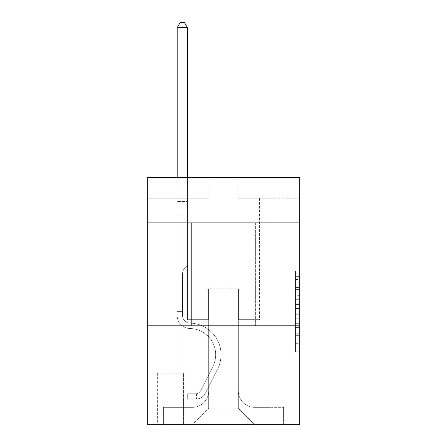 <?xml version="1.0" encoding="UTF-8"?>
<svg xmlns="http://www.w3.org/2000/svg" width="447" height="447" viewBox="0 0 447 447"><rect width="100%" height="100%" fill="white"/><g stroke="black" fill="none" stroke-linecap="round" stroke-linejoin="round"><path stroke-width="0.34" stroke-dasharray="2.23 1.68" d="M295.562 295.651L295.562 308.586L299.68 308.586L299.68 347.788L299.68 275.039L299.68 308.586L295.562 308.586L295.562 273.827L295.562 351.834L295.562 270.994L295.562 346.174L299.68 346.174L295.562 346.174L299.68 346.174L295.562 346.174L295.562 333.238L295.562 351.834L299.68 351.834L299.68 270.994L299.68 345.972L299.68 314.241L295.562 314.241L299.68 314.241L299.68 333.238L299.68 276.654L295.562 276.654L299.68 276.654L299.68 351.834L299.68 275.039L299.68 351.834L295.562 351.834L295.562 270.994L299.68 270.994L299.68 275.039L299.68 270.994L299.68 275.039L299.68 270.994L299.68 273.827L299.68 270.994L295.562 270.994L295.562 276.654L299.68 276.654L295.562 276.654L295.562 295.651L299.68 295.651M255.617 222.88L255.617 325.824L191.383 325.824L255.617 325.824L191.383 325.824L255.617 325.824L255.617 222.88L191.383 222.88L191.383 325.824L191.383 222.88L255.617 222.88M183.968 373.178L157.618 373.178L183.968 373.178L183.968 424.65L157.618 424.65L183.968 424.65M157.618 373.178L157.618 424.65M299.68 303.731L299.68 299.691L299.68 303.731L295.562 303.731L295.562 287.466L295.562 335.362L295.562 323.337L299.68 323.337L295.562 323.337L295.562 351.834L299.68 351.834L295.562 351.834L299.68 351.834L295.562 351.834L295.562 270.994L299.68 270.994L295.562 270.994L299.68 270.994L295.562 270.994L295.562 303.731L299.68 303.731M299.68 325.824L299.68 424.65L147.32 424.65L147.32 325.824L299.68 325.824L299.68 177.588L237.91 177.588L299.68 177.588L299.68 198.177L299.68 177.588L147.32 177.588L209.09 177.588L147.32 177.588L147.32 198.177L209.09 198.177L147.32 198.177L147.32 177.588L147.32 222.88L299.68 222.88L147.32 222.88L147.32 325.824L299.68 325.824L147.32 325.824M177.174 198.177L177.174 407.357L192.204 407.357A16.472 16.472 0 0 0 208.676 390.885L208.676 288.768L208.676 408.178L208.676 288.768L208.676 408.178L208.676 288.768L238.324 288.768L238.324 390.885A16.472 16.472 0 0 0 254.796 407.357L269.826 407.357L269.826 198.177L269.826 407.357L269.826 198.177L269.826 407.357L269.826 198.177L269.826 407.357L269.826 198.177L269.826 407.357L269.826 198.177L269.826 407.357L269.826 198.177L269.826 407.357L269.826 198.177L269.826 407.357L269.826 198.177L269.826 407.357L269.826 198.177L269.826 407.357L269.826 198.177L269.826 407.357L269.826 198.177L269.826 407.357L269.826 198.177L269.826 407.357L269.826 198.177L269.826 407.357L269.826 198.177L269.826 407.357L283.616 407.357L254.796 407.357L269.826 407.357L254.796 407.357L269.826 407.357L254.796 407.357L269.826 407.357L254.796 407.357L269.826 407.357L254.796 407.357L269.826 407.357L254.796 407.357L269.826 407.357L254.796 407.357L269.826 407.357L254.796 407.357L269.826 407.357L254.796 407.357L269.826 407.357L254.796 407.357L269.826 407.357L254.796 407.357L269.826 407.357L254.796 407.357L269.826 407.357L254.796 407.357L269.826 407.357L269.826 198.177L259.528 198.177L269.826 198.177L259.528 198.177L269.826 198.177L259.528 198.177L269.826 198.177L259.528 198.177L269.826 198.177L259.528 198.177L269.826 198.177L259.528 198.177L269.826 198.177L259.528 198.177L269.826 198.177L259.528 198.177L269.826 198.177L259.528 198.177L269.826 198.177L259.528 198.177L269.826 198.177L259.528 198.177L269.826 198.177L259.528 198.177L269.826 198.177L259.528 198.177L269.826 198.177L259.528 198.177L269.826 198.177L259.528 198.177L269.826 198.177L269.826 407.357L254.796 407.357A16.472 16.472 0 0 1 238.324 390.885A16.472 16.472 0 0 0 254.796 407.357A16.472 16.472 0 0 1 238.324 390.885A16.472 16.472 0 0 0 254.796 407.357A16.472 16.472 0 0 1 238.324 390.885A16.472 16.472 0 0 0 254.796 407.357A16.472 16.472 0 0 1 238.324 390.885A16.472 16.472 0 0 0 254.796 407.357A16.472 16.472 0 0 1 238.324 390.885A16.472 16.472 0 0 0 254.796 407.357A16.472 16.472 0 0 1 238.324 390.885A16.472 16.472 0 0 0 254.796 407.357A16.472 16.472 0 0 1 238.324 390.885A16.472 16.472 0 0 0 254.796 407.357A16.472 16.472 0 0 1 238.324 390.885A16.472 16.472 0 0 0 254.796 407.357A16.472 16.472 0 0 1 238.324 390.885A16.472 16.472 0 0 0 254.796 407.357A16.472 16.472 0 0 1 238.324 390.885A16.472 16.472 0 0 0 254.796 407.357A16.472 16.472 0 0 1 238.324 390.885A16.472 16.472 0 0 0 254.796 407.357A16.472 16.472 0 0 1 238.324 390.885A16.472 16.472 0 0 0 254.796 407.357A16.472 16.472 0 0 1 238.324 390.885A16.472 16.472 0 0 0 254.796 407.357A16.472 16.472 0 0 1 238.324 390.885L238.324 288.768L238.324 408.178L208.676 408.178L238.324 408.178L254.796 424.65L283.616 424.65L192.204 424.65L254.796 424.65L238.324 408.178L254.796 424.65L238.324 408.178L238.324 288.768L238.324 408.178L238.324 288.768L208.263 288.768L208.263 319.65L187.472 319.65L187.472 198.177L177.174 198.177L177.174 407.357L192.204 407.357A16.472 16.472 0 0 0 208.676 390.885L208.676 288.768L208.263 288.768L208.263 319.65L187.472 319.65L187.472 198.177L177.174 198.177L177.174 407.357L192.204 407.357L163.384 407.357L192.204 407.357L177.174 407.357L177.174 198.177L177.174 407.357L177.174 198.177L177.174 407.357L177.174 198.177L177.174 407.357L177.174 198.177L177.174 407.357L177.174 198.177L177.174 407.357L177.174 198.177L177.174 407.357L177.174 198.177L177.174 407.357L177.174 198.177L177.174 407.357L177.174 198.177L177.174 407.357L177.174 198.177L177.174 407.357L177.174 198.177L177.174 407.357L177.174 198.177L177.174 407.357L177.174 198.177L187.472 198.177L177.174 198.177L187.472 198.177L177.174 198.177L187.472 198.177L177.174 198.177L187.472 198.177L177.174 198.177L187.472 198.177L177.174 198.177L187.472 198.177L177.174 198.177L187.472 198.177L177.174 198.177L187.472 198.177L177.174 198.177L187.472 198.177L177.174 198.177L187.472 198.177L177.174 198.177L187.472 198.177L177.174 198.177L187.472 198.177L177.174 198.177L187.472 198.177L177.174 198.177L187.472 198.177L177.174 198.177L177.174 407.357L177.174 198.177M208.676 390.885L208.676 288.768L208.263 288.768L208.263 319.65L187.472 319.65L187.472 198.177L187.472 319.65L187.472 198.177L187.472 319.65L187.472 198.177L187.472 319.65L187.472 198.177L187.472 319.65L187.472 198.177L187.472 319.65L187.472 198.177L187.472 319.65L187.472 198.177L187.472 319.65L187.472 198.177L187.472 319.65L187.472 198.177L187.472 319.65L187.472 198.177L187.472 319.65L187.472 198.177L187.472 319.65L187.472 198.177L187.472 319.65L187.472 198.177L187.472 319.65L187.472 198.177L187.472 319.65L208.263 319.65L187.472 319.65L208.263 319.65L187.472 319.65L208.263 319.65L187.472 319.65L208.263 319.65L187.472 319.65L208.263 319.65L187.472 319.65L208.263 319.65L187.472 319.65L208.263 319.65L187.472 319.65L208.263 319.65L187.472 319.65L208.263 319.65L187.472 319.65L208.263 319.65L187.472 319.65L208.263 319.65L187.472 319.65L208.263 319.65L187.472 319.65L208.263 319.65L187.472 319.65L208.263 319.65L208.263 288.768L208.263 319.65L208.263 288.768L208.263 319.65L208.263 288.768L208.263 319.65L208.263 288.768L208.263 319.65L208.263 288.768L208.263 319.65L208.263 288.768L208.263 319.65L208.263 288.768L208.263 319.65L208.263 288.768L208.263 319.65L208.263 288.768L208.263 319.65L208.263 288.768L208.263 319.65L208.263 288.768L208.263 319.65L208.263 288.768L208.263 319.65L208.263 288.768L208.263 319.65L208.263 288.768L208.676 288.768L208.263 288.768L208.676 288.768L208.263 288.768L208.676 288.768L208.263 288.768L208.676 288.768L208.263 288.768L208.676 288.768L208.263 288.768L208.676 288.768L208.263 288.768L208.676 288.768L208.263 288.768L208.676 288.768L208.263 288.768L208.676 288.768L208.263 288.768L208.676 288.768L208.263 288.768L208.676 288.768L208.263 288.768L208.676 288.768L208.263 288.768L208.676 288.768L208.263 288.768L208.676 288.768L208.676 390.885A16.472 16.472 0 0 1 192.204 407.357A16.472 16.472 0 0 0 208.676 390.885A16.472 16.472 0 0 1 192.204 407.357A16.472 16.472 0 0 0 208.676 390.885A16.472 16.472 0 0 1 192.204 407.357A16.472 16.472 0 0 0 208.676 390.885A16.472 16.472 0 0 1 192.204 407.357A16.472 16.472 0 0 0 208.676 390.885A16.472 16.472 0 0 1 192.204 407.357A16.472 16.472 0 0 0 208.676 390.885A16.472 16.472 0 0 1 192.204 407.357A16.472 16.472 0 0 0 208.676 390.885A16.472 16.472 0 0 1 192.204 407.357A16.472 16.472 0 0 0 208.676 390.885A16.472 16.472 0 0 1 192.204 407.357A16.472 16.472 0 0 0 208.676 390.885A16.472 16.472 0 0 1 192.204 407.357A16.472 16.472 0 0 0 208.676 390.885A16.472 16.472 0 0 1 192.204 407.357A16.472 16.472 0 0 0 208.676 390.885A16.472 16.472 0 0 1 192.204 407.357A16.472 16.472 0 0 0 208.676 390.885A16.472 16.472 0 0 1 192.204 407.357A16.472 16.472 0 0 0 208.676 390.885A16.472 16.472 0 0 1 192.204 407.357A16.472 16.472 0 0 0 208.676 390.885M299.68 198.177L237.91 198.177L299.68 198.177M158.026 424.65L183.561 424.65L158.026 424.65L158.026 373.178L183.561 373.178L183.561 424.65L183.561 373.178L158.026 373.178L158.026 424.65M163.384 424.65L192.204 424.65L208.676 408.178L192.204 424.65L208.676 408.178L192.204 424.65L163.384 424.65L163.384 407.357L163.384 424.65M238.737 288.768L238.324 288.768L238.737 288.768L238.324 288.768L238.737 288.768L238.324 288.768L238.737 288.768L238.324 288.768L238.737 288.768L238.324 288.768L238.737 288.768L238.324 288.768L238.737 288.768L238.324 288.768L238.737 288.768L238.324 288.768L238.737 288.768L238.324 288.768L238.737 288.768L238.324 288.768L238.737 288.768L238.324 288.768L238.737 288.768L238.324 288.768L238.737 288.768L238.324 288.768L238.737 288.768L238.324 288.768L238.737 288.768L238.324 288.768L238.737 288.768L238.737 319.65L238.737 288.768M237.91 198.177L237.91 177.588L237.91 198.177M209.09 198.177L209.09 177.588L209.09 198.177M283.616 407.357L283.616 424.65L283.616 407.357M259.528 198.177L259.528 319.65L238.737 319.65L259.528 319.65L238.737 319.65L259.528 319.65L238.737 319.65L259.528 319.65L238.737 319.65L259.528 319.65L238.737 319.65L259.528 319.65L238.737 319.65L259.528 319.65L238.737 319.65L259.528 319.65L238.737 319.65L259.528 319.65L238.737 319.65L259.528 319.65L238.737 319.65L259.528 319.65L238.737 319.65L259.528 319.65L238.737 319.65L259.528 319.65L238.737 319.65L259.528 319.65L238.737 319.65L259.528 319.65L238.737 319.65L259.528 319.65L259.528 198.177M299.68 222.88L147.32 222.88M295.562 308.586L299.68 308.586L295.562 308.586M295.562 273.827L295.562 270.994L295.562 273.827L299.68 273.827L295.562 273.827M295.562 335.161L295.562 318.286L295.562 335.161L299.68 335.161L295.562 335.161M295.562 318.286L295.562 314.241L299.68 314.241L295.562 314.241L295.562 318.286L299.68 318.286L295.562 318.286M295.562 287.466L295.562 276.654L295.562 287.466L299.68 287.466L295.562 287.466M295.562 270.994L299.68 270.994L295.562 270.994L295.562 275.039L295.562 270.994L299.68 270.994M295.562 351.834L299.68 351.834L295.562 351.834L295.562 347.788L295.562 351.834M182.527 308.944L182.527 311.414L177.174 311.414L177.174 308.944L177.174 315.543L177.174 27.703L177.174 215.057L177.174 27.703L187.472 27.703L187.472 201.468L187.472 27.703L177.174 27.703L180.264 22.35L184.382 22.35L180.264 22.35L177.174 27.703L177.174 215.057L177.174 27.703L187.472 27.703L184.382 22.35L187.472 27.703L187.472 215.057L177.174 215.057L177.174 27.703L180.264 22.35L184.382 22.35L180.264 22.35L177.174 27.703L177.174 215.057L177.174 27.703L187.472 27.703L177.174 27.703L180.264 22.35L184.382 22.35L187.472 27.703L184.382 22.35L180.264 22.35L177.174 27.703L177.174 215.057L177.174 27.703L187.472 27.703L187.472 201.468L187.472 27.703L177.174 27.703L180.264 22.35L184.382 22.35L187.472 27.703L184.382 22.35L180.264 22.35L177.174 27.703L177.174 215.057L177.174 27.703L187.472 27.703L187.472 203.005L187.472 27.703L177.174 27.703L180.264 22.35L184.382 22.35L187.472 27.703L184.382 22.35L180.264 22.35L177.174 27.703L177.174 215.057L177.174 27.703L187.472 27.703L187.472 265.294L185.147 267.613A8.946 8.946 -29.7 0 0 182.527 273.944A8.946 8.946 150.3 0 1 185.147 267.613L187.472 265.294L187.472 215.057L177.174 215.057L177.174 27.703L180.264 22.35L184.382 22.35L187.472 27.703L177.174 27.703L177.174 315.543A12.969 12.969 -29.8 0 0 189.941 328.511A12.969 12.969 150.3 0 1 177.174 315.543L177.174 215.057L187.472 215.057L187.472 27.703L184.382 22.35L180.264 22.35L177.174 27.703L187.472 27.703L187.472 265.294L185.147 267.613A8.946 8.946 -59.5 0 0 182.527 273.944A8.946 8.946 120.5 0 1 185.147 267.613L187.472 265.294L187.472 215.057L177.174 215.057L177.174 315.543A12.969 12.969 -59.5 0 0 189.941 328.511A12.969 12.969 150.3 0 1 177.174 315.543L177.174 215.057L187.472 215.057L187.472 27.703L177.174 27.703L180.264 22.35L184.382 22.35L187.472 27.703L184.382 22.35L180.264 22.35L177.174 27.703L177.174 201.468L177.174 27.703L187.472 27.703L187.472 265.294L185.147 267.613A8.946 8.946 -59.5 0 0 182.527 273.944A8.946 8.946 120.5 0 1 185.147 267.613L187.472 265.294L187.472 215.057L177.174 215.057L177.174 315.543A12.969 12.969 -59.5 0 0 189.941 328.511A12.969 12.969 150.3 0 1 177.174 315.543L177.174 215.057L187.472 215.057L187.472 27.703L177.174 27.703L180.264 22.35L184.382 22.35L187.472 27.703L184.382 22.35L180.264 22.35L177.174 27.703L177.174 203.005L177.174 27.703L187.472 27.703L187.472 265.294L185.147 267.613A8.946 8.946 -59.5 0 0 182.527 273.944A8.946 8.946 120.5 0 1 185.147 267.613L187.472 265.294L187.472 215.057L177.174 215.057L177.174 315.543A12.969 12.969 -59.5 0 0 189.941 328.511A26.149 26.149 150.2 0 1 212.889 366.4A26.149 26.149 -29.7 0 0 189.941 328.511A12.969 12.969 120.5 0 1 177.174 315.543L177.174 215.057L187.472 215.057L187.472 27.703L177.174 27.703L180.264 22.35L184.382 22.35L187.472 27.703L184.382 22.35L180.264 22.35L177.174 27.703L177.174 215.057L187.472 215.057L187.472 265.294L185.147 267.613A8.946 8.946 -59.5 0 0 182.527 273.944A8.946 8.946 120.5 0 1 185.147 267.613L187.472 265.294L187.472 203.005L187.472 215.057L177.174 215.057L177.174 315.543A12.969 12.969 -59.5 0 0 189.941 328.511A12.969 12.969 120.5 0 1 177.174 315.543L177.174 215.057L187.472 215.057L187.472 265.294L185.147 267.613A8.946 8.946 -59.5 0 0 182.527 273.944A8.946 8.946 120.5 0 1 185.147 267.613L187.472 265.294L187.472 201.468L187.472 215.057L177.174 215.057L177.174 315.543A12.969 12.969 -59.5 0 0 189.941 328.511A12.969 12.969 120.5 0 1 177.174 315.543L177.174 215.057L187.472 215.057L187.472 265.294L185.147 267.613A8.946 8.946 -59.5 0 0 182.527 273.944A8.946 8.946 120.5 0 1 185.147 267.613L187.472 265.294L187.472 27.703L187.472 215.057L177.174 215.057L177.174 315.543A12.969 12.969 -59.5 0 0 189.941 328.511A26.149 26.149 120.5 0 1 212.889 366.4A26.149 26.149 -29.7 0 0 189.941 328.511A12.969 12.969 120.5 0 1 177.174 315.543L177.174 215.057L187.472 215.057L187.472 265.294L185.147 267.613A8.946 8.946 -59.5 0 0 182.527 273.944A8.946 8.946 120.5 0 1 185.147 267.613L187.472 265.294L187.472 27.703L177.174 27.703L187.472 27.703L184.382 22.35L187.472 27.703L187.472 215.057L177.174 215.057L177.174 315.543A12.969 12.969 -59.5 0 0 189.941 328.511A12.969 12.969 120.5 0 1 177.174 315.543L177.174 215.057L187.472 215.057L187.472 265.294L185.147 267.613A8.946 8.946 -59.5 0 0 182.527 273.944A8.946 8.946 120.5 0 1 185.147 267.613L187.472 265.294L187.472 27.703L177.174 27.703L180.264 22.35L184.382 22.35L180.264 22.35L177.174 27.703L177.174 201.468L177.174 27.703L187.472 27.703L184.382 22.35L187.472 27.703L187.472 215.057L177.174 215.057L177.174 315.543A12.969 12.969 -59.5 0 0 189.941 328.511A12.969 12.969 120.5 0 1 177.174 315.543L177.174 215.057L187.472 215.057L187.472 265.294L185.147 267.613A8.946 8.946 -59.5 0 0 182.527 273.944A8.946 8.946 120.5 0 1 185.147 267.613L187.472 265.294L187.472 27.703L177.174 27.703L180.264 22.35L184.382 22.35L180.264 22.35L177.174 27.703L177.174 203.005L177.174 27.703L187.472 27.703L184.382 22.35L187.472 27.703L187.472 215.057L177.174 215.057L177.174 315.543A12.969 12.969 -59.5 0 0 189.941 328.511A26.149 26.149 120.5 0 1 212.889 366.4A26.149 26.149 -29.7 0 0 189.941 328.511A12.969 12.969 120.5 0 1 177.174 315.543L177.174 215.057L187.472 215.057L187.472 265.294L185.147 267.613A8.946 8.946 -59.5 0 0 182.527 273.944A8.946 8.946 120.5 0 1 185.147 267.613L187.472 265.294L187.472 27.703L177.174 27.703L180.264 22.35L184.382 22.35L180.264 22.35L177.174 27.703L177.174 315.543A12.969 12.969 -59.5 0 0 189.941 328.511A12.969 12.969 120.5 0 1 177.174 315.543L177.174 215.057L187.472 215.057L187.472 265.294L185.147 267.613A8.946 8.946 -59.5 0 0 182.527 273.944A8.946 8.946 120.5 0 1 185.147 267.613L187.472 265.294L187.472 215.057L177.174 215.057L177.174 315.543A12.969 12.969 -59.5 0 0 189.941 328.511A12.969 12.969 120.5 0 1 177.174 315.543L177.174 215.057L187.472 215.057L187.472 203.005L187.472 265.294L185.147 267.613A8.946 8.946 -59.5 0 0 182.527 273.944A8.946 8.946 120.5 0 1 185.147 267.613L187.472 265.294L187.472 215.057L177.174 215.057L177.174 315.543A12.969 12.969 -59.5 0 0 189.941 328.511A26.149 26.149 120.5 0 1 212.889 366.4L200.669 390.706L212.889 366.4A26.149 26.149 -59.5 0 0 189.941 328.511A12.969 12.969 120.5 0 1 177.174 315.543L177.174 215.057L187.472 215.057L187.472 201.468L187.472 265.294L185.147 267.613A8.946 8.946 -59.5 0 0 182.527 273.944A8.946 8.946 120.5 0 1 185.147 267.613L187.472 265.294L187.472 215.057L177.174 215.057L177.174 315.543A12.969 12.969 -59.5 0 0 189.941 328.511A12.969 12.969 120.5 0 1 177.174 315.543L177.174 215.057L187.472 215.057L187.472 27.703L184.382 22.35L187.472 27.703L187.472 265.294L185.147 267.613A8.946 8.946 -59.5 0 0 182.527 273.944A8.946 8.946 120.5 0 1 185.147 267.613L187.472 265.294L187.472 215.057L177.174 215.057L177.174 315.543L177.174 311.414L182.527 311.414L182.527 308.944L177.174 308.944L182.527 308.944L182.527 315.543L182.527 273.944L182.527 315.543A7.616 7.616 -29.7 0 0 190.025 323.159A7.616 7.616 150.3 0 1 182.527 315.543L182.527 273.944L182.527 315.543L182.527 308.944L177.174 308.944L182.527 308.944L182.527 315.543A7.616 7.616 -59.5 0 0 190.025 323.159A7.616 7.616 150.3 0 1 182.527 315.543L182.527 273.944L182.527 315.543A7.616 7.616 -59.5 0 0 190.025 323.159A7.616 7.616 150.2 0 1 182.527 315.543L182.527 273.944L182.527 315.543L182.527 308.944L177.174 308.944L182.527 308.944L182.527 315.543A7.616 7.616 -59.5 0 0 190.025 323.159A31.502 31.502 150.3 0 1 217.672 368.803A31.502 31.502 -29.7 0 0 190.025 323.159A7.616 7.616 120.5 0 1 182.527 315.543L182.527 273.944L182.527 315.543A7.616 7.616 -59.5 0 0 190.025 323.159A7.616 7.616 120.5 0 1 182.527 315.543L182.527 273.944L182.527 315.543L182.527 308.944L177.174 308.944L182.527 308.944L182.527 315.543A7.616 7.616 -59.5 0 0 190.025 323.159A7.616 7.616 120.5 0 1 182.527 315.543L182.527 273.944L182.527 315.543A7.616 7.616 -59.5 0 0 190.025 323.159A31.502 31.502 120.5 0 1 217.672 368.803A31.502 31.502 -29.7 0 0 190.025 323.159A7.616 7.616 120.5 0 1 182.527 315.543L182.527 273.944L182.527 315.543L182.527 308.944L177.174 308.944L182.527 308.944L182.527 315.543A7.616 7.616 -59.5 0 0 190.025 323.159A7.616 7.616 120.5 0 1 182.527 315.543L182.527 273.944L182.527 315.543A7.616 7.616 -59.5 0 0 190.025 323.159A7.616 7.616 120.5 0 1 182.527 315.543L182.527 273.944L182.527 315.543L182.527 308.944L177.174 308.944L182.527 308.944L182.527 315.543A7.616 7.616 -59.5 0 0 190.025 323.159A31.502 31.502 120.5 0 1 217.672 368.803A31.502 31.502 -29.8 0 0 190.025 323.159A7.616 7.616 120.5 0 1 182.527 315.543L182.527 273.944L182.527 315.543A7.616 7.616 -59.5 0 0 190.025 323.159A7.616 7.616 120.5 0 1 182.527 315.543L182.527 273.944L182.527 315.543L182.527 308.944L177.174 308.944L182.527 308.944L182.527 315.543A7.616 7.616 -59.5 0 0 190.025 323.159A7.616 7.616 120.5 0 1 182.527 315.543L182.527 273.944L182.527 315.543A7.616 7.616 -59.5 0 0 190.025 323.159A31.502 31.502 120.5 0 1 217.672 368.803L205.452 393.109L217.672 368.803A31.502 31.502 -59.5 0 0 190.025 323.159A7.616 7.616 120.5 0 1 182.527 315.543L182.527 273.944L182.527 315.543L182.527 308.944L177.174 308.944M195.909 399.121A10.912 10.912 -29.7 0 0 205.452 393.109L217.672 368.803A31.502 31.502 -59.5 0 0 190.025 323.159A7.616 7.616 120.5 0 1 182.527 315.543A7.616 7.616 -59.5 0 0 190.025 323.159A7.616 7.616 120.5 0 1 182.527 315.543L182.527 273.944L182.527 315.543A7.616 7.616 -59.5 0 0 190.025 323.159A31.502 31.502 120.5 0 1 217.672 368.803A31.502 31.502 -59.5 0 0 190.025 323.159A7.616 7.616 120.5 0 1 182.527 315.543A7.616 7.616 120.5 0 0 190.025 323.159A7.616 7.616 120.5 0 1 182.527 315.543A7.616 7.616 120.5 0 0 190.025 323.159A31.502 31.502 120.5 0 1 217.672 368.803L205.452 393.109L217.672 368.803A31.502 31.502 -59.5 0 0 190.025 323.159A7.616 7.616 120.5 0 1 182.527 315.543A7.616 7.616 120.5 0 0 190.025 323.159A31.502 31.502 120.5 0 1 217.672 368.803A31.502 31.502 -59.5 0 0 190.025 323.159A7.616 7.616 120.5 0 1 182.527 315.543A7.616 7.616 120.5 0 0 190.025 323.159A7.616 7.616 120.5 0 1 182.527 315.543A7.616 7.616 120.5 0 0 190.025 323.159A31.502 31.502 120.5 0 1 217.672 368.803A31.502 31.502 -59.5 0 0 190.025 323.159A7.616 7.616 120.5 0 1 182.527 315.543A7.616 7.616 120.5 0 0 190.025 323.159A31.502 31.502 120.5 0 1 217.672 368.803L205.452 393.109A10.912 10.912 150.3 0 1 198.999 398.612A10.912 10.912 -29.8 0 0 205.452 393.109L217.672 368.803A31.502 31.502 -59.5 0 0 190.025 323.159A7.616 7.616 120.5 0 1 182.527 315.543A7.616 7.616 120.5 0 0 190.025 323.159A7.616 7.616 120.5 0 1 182.527 315.543A7.616 7.616 120.5 0 0 190.025 323.159A31.502 31.502 120.5 0 1 217.672 368.803A31.502 31.502 -59.5 0 0 190.025 323.159A7.616 7.616 120.5 0 1 182.527 315.543A7.616 7.616 120.5 0 0 190.025 323.159A31.502 31.502 120.5 0 1 217.672 368.803A31.502 31.502 -59.5 0 0 190.025 323.159A7.616 7.616 120.5 0 1 182.527 315.543A7.616 7.616 120.5 0 0 190.025 323.159A7.616 7.616 120.5 0 1 182.527 315.543A7.616 7.616 120.5 0 0 190.025 323.159A31.502 31.502 120.5 0 1 217.672 368.803L205.452 393.109L217.672 368.803A31.502 31.502 -59.5 0 0 190.025 323.159A7.616 7.616 120.5 0 1 182.527 315.543A7.616 7.616 120.5 0 0 190.025 323.159A31.502 31.502 120.5 0 1 217.672 368.803A31.502 31.502 -59.5 0 0 190.025 323.159A7.616 7.616 120.5 0 1 182.527 315.543A7.616 7.616 120.5 0 0 190.025 323.159A7.616 7.616 120.5 0 1 182.527 315.543A7.616 7.616 120.5 0 0 190.025 323.159A31.502 31.502 120.5 0 1 217.672 368.803A31.502 31.502 -59.5 0 0 190.025 323.159A7.616 7.616 120.5 0 1 182.527 315.543A7.616 7.616 120.5 0 0 190.025 323.159A31.502 31.502 120.5 0 1 217.672 368.803L205.452 393.109L217.672 368.803A31.502 31.502 -59.5 0 0 190.025 323.159A31.502 31.502 -59.5 0 1 217.672 368.803A31.502 31.502 -59.5 0 0 190.025 323.159A31.502 31.502 -59.5 0 1 217.672 368.803L205.452 393.109A10.912 10.912 120.5 0 1 198.999 398.612C195.825 399.283 195.825 399.283 198.999 398.612C195.825 399.283 195.825 399.283 198.999 398.612A10.912 10.912 -59.5 0 0 205.452 393.109L217.672 368.803A31.502 31.502 -59.5 0 0 190.025 323.159A31.502 31.502 -59.5 0 1 217.672 368.803L205.452 393.109L217.672 368.803A31.502 31.502 -59.5 0 0 190.025 323.159A31.502 31.502 -59.5 0 1 217.672 368.803A31.502 31.502 -59.5 0 0 190.025 323.159A31.502 31.502 -59.5 0 1 217.672 368.803L205.452 393.109L217.672 368.803A31.502 31.502 -59.5 0 0 190.025 323.159A31.502 31.502 -59.5 0 1 217.672 368.803L205.452 393.109A10.912 10.912 120.5 0 1 198.999 398.612C195.825 399.283 195.825 399.283 198.999 398.612C195.825 399.283 195.825 399.283 198.999 398.612A10.912 10.912 -59.5 0 0 205.452 393.109L217.672 368.803A31.502 31.502 -59.5 0 0 190.025 323.159A31.502 31.502 -59.5 0 1 217.672 368.803A31.502 31.502 -59.5 0 0 190.025 323.159A31.502 31.502 -59.5 0 1 217.672 368.803L205.452 393.109L217.672 368.803A31.502 31.502 -59.5 0 0 190.025 323.159A31.502 31.502 -59.5 0 1 217.672 368.803L205.452 393.109L217.672 368.803A31.502 31.502 -59.5 0 0 190.025 323.159A31.502 31.502 -59.5 0 1 217.672 368.803A31.502 31.502 -59.5 0 0 190.025 323.159A31.502 31.502 -59.5 0 1 217.672 368.803L205.452 393.109A10.912 10.912 120.5 0 1 198.999 398.612C195.825 399.283 195.825 399.283 198.999 398.612C195.825 399.283 195.825 399.283 198.999 398.612A10.912 10.912 -59.5 0 0 205.452 393.109L217.672 368.803A31.502 31.502 -59.5 0 0 190.025 323.159A31.502 31.502 -59.5 0 1 217.672 368.803L205.452 393.109L217.672 368.803A31.502 31.502 -59.5 0 0 190.025 323.159A31.502 31.502 -59.5 0 1 217.672 368.803A31.502 31.502 -59.5 0 0 190.025 323.159A31.502 31.502 -59.5 0 1 217.672 368.803L205.452 393.109L217.672 368.803A31.502 31.502 -59.5 0 0 190.025 323.159A31.502 31.502 -59.5 0 1 217.672 368.803L205.452 393.109A10.912 10.912 120.5 0 1 198.999 398.612C195.825 399.283 195.825 399.283 198.999 398.612C195.825 399.283 195.825 399.283 198.999 398.612A10.912 10.912 -59.5 0 0 205.452 393.109L217.672 368.803L205.452 393.109A10.912 10.912 120.5 0 1 198.999 398.612C195.825 399.283 195.825 399.283 198.999 398.612C195.825 399.283 195.825 399.283 198.999 398.612A10.912 10.912 -59.5 0 0 205.452 393.109L217.672 368.803L205.452 393.109A10.912 10.912 120.5 0 1 198.999 398.612C195.825 399.283 195.825 399.283 198.999 398.612C195.825 399.283 195.825 399.283 198.999 398.612A10.912 10.912 -59.5 0 0 205.452 393.109L217.672 368.803L205.452 393.109A10.912 10.912 120.5 0 1 198.999 398.612C195.825 399.283 195.825 399.283 198.999 398.612C195.825 399.283 195.825 399.283 198.999 398.612A10.912 10.912 -59.5 0 0 205.452 393.109L217.672 368.803L205.452 393.109A10.912 10.912 120.5 0 1 198.999 398.612C195.825 399.283 195.825 399.283 198.999 398.612C195.825 399.283 195.825 399.283 198.999 398.612A10.912 10.912 -59.5 0 0 205.452 393.109L217.672 368.803L205.452 393.109A10.912 10.912 120.5 0 1 198.999 398.612C195.825 399.283 195.825 399.283 198.999 398.612C195.825 399.283 195.825 399.283 198.999 398.612A10.912 10.912 -59.5 0 0 205.452 393.109L217.672 368.803L205.452 393.109A10.912 10.912 120.5 0 1 198.999 398.612C195.825 399.283 195.825 399.283 198.999 398.612C195.825 399.283 195.825 399.283 198.999 398.612A10.912 10.912 -59.5 0 0 205.452 393.109L217.672 368.803L205.452 393.109A10.912 10.912 120.5 0 1 198.999 398.612C195.825 399.283 195.825 399.283 198.999 398.612C195.825 399.283 195.825 399.283 198.999 398.612A10.912 10.912 -59.5 0 0 205.452 393.109L217.672 368.803L205.452 393.109A10.912 10.912 120.5 0 1 198.999 398.612C195.825 399.283 195.825 399.283 198.999 398.612C195.825 399.283 195.825 399.283 198.999 398.612A10.912 10.912 -59.5 0 0 205.452 393.109L217.672 368.803L205.452 393.109A10.912 10.912 120.5 0 1 198.999 398.612C195.825 399.283 195.825 399.283 198.999 398.612C195.825 399.283 195.825 399.283 198.999 398.612A10.912 10.912 -59.5 0 0 205.452 393.109L217.672 368.803L205.452 393.109A10.912 10.912 120.5 0 1 198.999 398.612C195.825 399.283 195.825 399.283 198.999 398.612C195.825 399.283 195.825 399.283 198.999 398.612A10.912 10.912 -59.5 0 0 205.452 393.109A10.912 10.912 -29.7 0 1 195.909 399.121L195.909 393.762A5.56 5.56 -29.7 0 0 200.669 390.706L212.889 366.4A26.149 26.149 -59.5 0 0 189.941 328.511A12.969 12.969 120.5 0 1 177.174 315.543A12.969 12.969 -59.5 0 0 189.941 328.511A26.149 26.149 120.5 0 1 212.889 366.4A26.149 26.149 -59.5 0 0 189.941 328.511A12.969 12.969 120.5 0 1 177.174 315.543A12.969 12.969 120.5 0 0 189.941 328.511A12.969 12.969 120.5 0 1 177.174 315.543A12.969 12.969 120.5 0 0 189.941 328.511A26.149 26.149 120.5 0 1 212.889 366.4L200.669 390.706L212.889 366.4A26.149 26.149 -59.5 0 0 189.941 328.511A12.969 12.969 120.5 0 1 177.174 315.543A12.969 12.969 120.5 0 0 189.941 328.511A26.149 26.149 120.5 0 1 212.889 366.4A26.149 26.149 -59.5 0 0 189.941 328.511A12.969 12.969 120.5 0 1 177.174 315.543A12.969 12.969 120.5 0 0 189.941 328.511A12.969 12.969 120.5 0 1 177.174 315.543A12.969 12.969 120.5 0 0 189.941 328.511A26.149 26.149 120.5 0 1 212.889 366.4A26.149 26.149 -59.5 0 0 189.941 328.511A12.969 12.969 120.5 0 1 177.174 315.543A12.969 12.969 120.5 0 0 189.941 328.511A26.149 26.149 120.5 0 1 212.889 366.4L200.669 390.706A5.56 5.56 150.2 0 1 198.999 392.684C195.881 394.12 195.881 394.12 198.999 392.684C195.881 394.12 195.881 394.12 198.999 392.684A5.56 5.56 -29.7 0 0 200.669 390.706L212.889 366.4A26.149 26.149 -59.5 0 0 189.941 328.511A12.969 12.969 120.5 0 1 177.174 315.543A12.969 12.969 120.5 0 0 189.941 328.511A12.969 12.969 120.5 0 1 177.174 315.543A12.969 12.969 120.5 0 0 189.941 328.511A26.149 26.149 120.5 0 1 212.889 366.4A26.149 26.149 -59.5 0 0 189.941 328.511A12.969 12.969 120.5 0 1 177.174 315.543A12.969 12.969 120.5 0 0 189.941 328.511A26.149 26.149 120.5 0 1 212.889 366.4A26.149 26.149 -59.5 0 0 189.941 328.511A12.969 12.969 120.5 0 1 177.174 315.543A12.969 12.969 120.5 0 0 189.941 328.511A12.969 12.969 120.5 0 1 177.174 315.543A12.969 12.969 120.5 0 0 189.941 328.511A26.149 26.149 120.5 0 1 212.889 366.4L200.669 390.706L212.889 366.4A26.149 26.149 -59.5 0 0 189.941 328.511A12.969 12.969 120.5 0 1 177.174 315.543A12.969 12.969 120.5 0 0 189.941 328.511A26.149 26.149 120.5 0 1 212.889 366.4A26.149 26.149 -59.5 0 0 189.941 328.511A12.969 12.969 120.5 0 1 177.174 315.543A12.969 12.969 120.5 0 0 189.941 328.511A12.969 12.969 120.5 0 1 177.174 315.543A12.969 12.969 120.5 0 0 189.941 328.511A26.149 26.149 120.5 0 1 212.889 366.4A26.149 26.149 -59.5 0 0 189.941 328.511A12.969 12.969 120.5 0 1 177.174 315.543A12.969 12.969 120.5 0 0 189.941 328.511A26.149 26.149 120.5 0 1 212.889 366.4L200.669 390.706L212.889 366.4A26.149 26.149 -59.5 0 0 189.941 328.511A26.149 26.149 -59.5 0 1 212.889 366.4A26.149 26.149 -59.5 0 0 189.941 328.511A26.149 26.149 -59.5 0 1 212.889 366.4L200.669 390.706A5.56 5.56 120.5 0 1 198.999 392.684C195.881 394.12 195.881 394.12 198.999 392.684C195.881 394.12 195.881 394.12 198.999 392.684A5.56 5.56 -59.5 0 0 200.669 390.706L212.889 366.4A26.149 26.149 -59.5 0 0 189.941 328.511A26.149 26.149 -59.5 0 1 212.889 366.4L200.669 390.706L212.889 366.4A26.149 26.149 -59.5 0 0 189.941 328.511A26.149 26.149 -59.5 0 1 212.889 366.4A26.149 26.149 -59.5 0 0 189.941 328.511A26.149 26.149 -59.5 0 1 212.889 366.4L200.669 390.706L212.889 366.4A26.149 26.149 -59.5 0 0 189.941 328.511A26.149 26.149 -59.5 0 1 212.889 366.4L200.669 390.706A5.56 5.56 120.5 0 1 198.999 392.684C195.881 394.12 195.881 394.12 198.999 392.684C195.881 394.12 195.881 394.12 198.999 392.684A5.56 5.56 -59.5 0 0 200.669 390.706L212.889 366.4A26.149 26.149 -59.5 0 0 189.941 328.511A26.149 26.149 -59.5 0 1 212.889 366.4A26.149 26.149 -59.5 0 0 189.941 328.511A26.149 26.149 -59.5 0 1 212.889 366.4L200.669 390.706L212.889 366.4A26.149 26.149 -59.5 0 0 189.941 328.511A26.149 26.149 -59.5 0 1 212.889 366.4L200.669 390.706L212.889 366.4A26.149 26.149 -59.5 0 0 189.941 328.511A26.149 26.149 -59.5 0 1 212.889 366.4A26.149 26.149 -59.5 0 0 189.941 328.511A26.149 26.149 -59.5 0 1 212.889 366.4L200.669 390.706A5.56 5.56 120.5 0 1 198.999 392.684C195.881 394.12 195.881 394.12 198.999 392.684C195.881 394.12 195.881 394.12 198.999 392.684A5.56 5.56 -59.5 0 0 200.669 390.706L212.889 366.4A26.149 26.149 -59.5 0 0 189.941 328.511A26.149 26.149 -59.5 0 1 212.889 366.4L200.669 390.706L212.889 366.4A26.149 26.149 -59.5 0 0 189.941 328.511A26.149 26.149 -59.5 0 1 212.889 366.4A26.149 26.149 -59.5 0 0 189.941 328.511A26.149 26.149 -59.5 0 1 212.889 366.4L200.669 390.706L212.889 366.4A26.149 26.149 -59.5 0 0 189.941 328.511A26.149 26.149 -59.5 0 1 212.889 366.4L200.669 390.706A5.56 5.56 120.5 0 1 198.999 392.684C195.881 394.12 195.881 394.12 198.999 392.684C195.881 394.12 195.881 394.12 198.999 392.684A5.56 5.56 -59.5 0 0 200.669 390.706L212.889 366.4L200.669 390.706A5.56 5.56 120.5 0 1 198.999 392.684C195.881 394.12 195.881 394.12 198.999 392.684C195.881 394.12 195.881 394.12 198.999 392.684A5.56 5.56 -59.5 0 0 200.669 390.706L212.889 366.4L200.669 390.706A5.56 5.56 120.5 0 1 198.999 392.684C195.881 394.12 195.881 394.12 198.999 392.684C195.881 394.12 195.881 394.12 198.999 392.684A5.56 5.56 -59.5 0 0 200.669 390.706L212.889 366.4L200.669 390.706A5.56 5.56 120.5 0 1 198.999 392.684C195.881 394.12 195.881 394.12 198.999 392.684C195.881 394.12 195.881 394.12 198.999 392.684A5.56 5.56 -59.5 0 0 200.669 390.706L212.889 366.4L200.669 390.706A5.56 5.56 120.5 0 1 198.999 392.684C195.881 394.12 195.881 394.12 198.999 392.684C195.881 394.12 195.881 394.12 198.999 392.684A5.56 5.56 -59.5 0 0 200.669 390.706L212.889 366.4L200.669 390.706A5.56 5.56 120.5 0 1 198.999 392.684C195.881 394.12 195.881 394.12 198.999 392.684C195.881 394.12 195.881 394.12 198.999 392.684A5.56 5.56 -59.5 0 0 200.669 390.706L212.889 366.4L200.669 390.706A5.56 5.56 120.5 0 1 198.999 392.684C195.881 394.12 195.881 394.12 198.999 392.684C195.881 394.12 195.881 394.12 198.999 392.684A5.56 5.56 -59.5 0 0 200.669 390.706L212.889 366.4L200.669 390.706A5.56 5.56 120.5 0 1 198.999 392.684C195.881 394.12 195.881 394.12 198.999 392.684C195.881 394.12 195.881 394.12 198.999 392.684A5.56 5.56 -59.5 0 0 200.669 390.706L212.889 366.4L200.669 390.706A5.56 5.56 120.5 0 1 198.999 392.684C195.881 394.12 195.881 394.12 198.999 392.684C195.881 394.12 195.881 394.12 198.999 392.684A5.56 5.56 -59.5 0 0 200.669 390.706L212.889 366.4L200.669 390.706A5.56 5.56 120.5 0 1 198.999 392.684C195.881 394.12 195.881 394.12 198.999 392.684C195.881 394.12 195.881 394.12 198.999 392.684A5.56 5.56 -59.5 0 0 200.669 390.706L212.889 366.4L200.669 390.706A5.56 5.56 120.5 0 1 198.999 392.684C195.881 394.12 195.881 394.12 198.999 392.684C195.881 394.12 195.881 394.12 198.999 392.684A5.56 5.56 -59.5 0 0 200.669 390.706A5.56 5.56 -29.7 0 1 195.909 393.762L195.909 399.121L187.679 399.121L195.909 399.121A10.912 10.912 -59.5 0 0 205.452 393.109A10.912 10.912 -59.5 0 1 195.909 399.121L195.909 393.762L187.679 393.768L195.909 393.762A5.56 5.56 -59.5 0 0 200.669 390.706A5.56 5.56 -59.5 0 1 195.909 393.762L195.909 399.121L187.679 399.121L187.679 393.768L187.679 399.121L195.909 399.121A10.912 10.912 -59.5 0 0 205.452 393.109A10.912 10.912 -59.5 0 1 195.909 399.121L195.909 393.762L187.679 393.768L195.909 393.762A5.56 5.56 -59.5 0 0 200.669 390.706A5.56 5.56 -59.5 0 1 195.909 393.762L195.909 399.121L187.679 399.121L187.679 393.768L187.679 399.121L195.909 399.121A10.912 10.912 -59.5 0 0 205.452 393.109A10.912 10.912 -59.5 0 1 195.909 399.121L195.909 393.762L187.679 393.768L195.909 393.762A5.56 5.56 -59.5 0 0 200.669 390.706A5.56 5.56 -59.5 0 1 195.909 393.762L195.909 399.121L187.679 399.121L187.679 393.768L187.679 399.121L195.909 399.121A10.912 10.912 -59.5 0 0 205.452 393.109A10.912 10.912 -59.5 0 1 195.909 399.121L195.909 393.762L187.679 393.768L195.909 393.762A5.56 5.56 -59.5 0 0 200.669 390.706A5.56 5.56 -59.5 0 1 195.909 393.762L195.909 399.121L187.679 399.121L187.679 393.768L187.679 399.121L195.909 399.121A10.912 10.912 -59.5 0 0 205.452 393.109A10.912 10.912 -59.5 0 1 195.909 399.121L195.909 393.762L187.679 393.768L195.909 393.762A5.56 5.56 -59.5 0 0 200.669 390.706A5.56 5.56 -59.5 0 1 195.909 393.762L195.909 399.121L187.679 399.121L187.679 393.768L187.679 399.121L195.909 399.121A10.912 10.912 -59.5 0 0 205.452 393.109A10.912 10.912 -59.5 0 1 195.909 399.121L195.909 393.762L187.679 393.768L195.909 393.762A5.56 5.56 -59.5 0 0 200.669 390.706A5.56 5.56 -59.5 0 1 195.909 393.762L195.909 399.121L187.679 399.121L187.679 393.768L187.679 399.121L195.909 399.121A10.912 10.912 -59.5 0 0 205.452 393.109A10.912 10.912 -59.5 0 1 195.909 399.121L195.909 393.762L187.679 393.768L195.909 393.762A5.56 5.56 -59.5 0 0 200.669 390.706A5.56 5.56 -59.5 0 1 195.909 393.762L195.909 399.121L187.679 399.121L187.679 393.768L187.679 399.121L195.909 399.121A10.912 10.912 -59.5 0 0 205.452 393.109A10.912 10.912 -59.5 0 1 195.909 399.121L195.909 393.762L187.679 393.768L195.909 393.762A5.56 5.56 -59.5 0 0 200.669 390.706A5.56 5.56 -59.5 0 1 195.909 393.762L195.909 399.121L187.679 399.121L187.679 393.768L187.679 399.121L195.909 399.121A10.912 10.912 -59.5 0 0 205.452 393.109A10.912 10.912 -59.5 0 1 195.909 399.121L195.909 393.762L187.679 393.768L195.909 393.762A5.56 5.56 -59.5 0 0 200.669 390.706A5.56 5.56 -59.5 0 1 195.909 393.762L195.909 399.121L187.679 399.121L187.679 393.768L187.679 399.121L195.909 399.121A10.912 10.912 -59.5 0 0 205.452 393.109A10.912 10.912 -59.5 0 1 195.909 399.121L195.909 393.762L187.679 393.768L195.909 393.762A5.56 5.56 -59.5 0 0 200.669 390.706A5.56 5.56 -59.5 0 1 195.909 393.762L195.909 399.121L187.679 399.121L187.679 393.768L187.679 399.121L195.909 399.121A10.912 10.912 -59.5 0 0 205.452 393.109A10.912 10.912 -59.5 0 1 195.909 399.121L195.909 393.762L187.679 393.768L195.909 393.762A5.56 5.56 -59.5 0 0 200.669 390.706A5.56 5.56 -59.5 0 1 195.909 393.762L195.909 399.121L187.679 399.121L187.679 393.768L187.679 399.121L195.909 399.121A10.912 10.912 -59.5 0 0 205.452 393.109A10.912 10.912 -59.5 0 1 195.909 399.121L195.909 393.762L187.679 393.768L195.909 393.762A5.56 5.56 -59.5 0 0 200.669 390.706A5.56 5.56 -59.5 0 1 195.909 393.762L195.909 399.121L187.679 399.121L187.679 393.768L187.679 399.121L195.909 399.121A10.912 10.912 -59.5 0 0 205.452 393.109A10.912 10.912 -59.5 0 1 195.909 399.121L195.909 393.762L187.679 393.768L195.909 393.762A5.56 5.56 -59.5 0 0 200.669 390.706A5.56 5.56 -59.5 0 1 195.909 393.762L195.909 399.121L187.679 399.121L187.679 393.768L187.679 399.121L195.909 399.121A10.912 10.912 -59.5 0 0 205.452 393.109A10.912 10.912 -59.5 0 1 195.909 399.121L195.909 393.762L187.679 393.768L195.909 393.762A5.56 5.56 -59.5 0 0 200.669 390.706A5.56 5.56 -59.5 0 1 195.909 393.762L195.909 399.121L187.679 399.121L187.679 393.768L187.679 399.121L195.909 399.121M177.174 177.588L177.174 27.703L187.472 27.703L177.174 27.703L180.264 22.35L184.382 22.35L180.264 22.35L177.174 27.703L177.174 201.468L177.174 27.703L187.472 27.703L184.382 22.35L187.472 27.703L187.472 201.468L187.472 27.703L177.174 27.703L180.264 22.35L184.382 22.35L180.264 22.35L177.174 27.703L187.472 27.703L184.382 22.35L187.472 27.703L187.472 177.588M187.679 393.768L195.708 393.768L187.679 393.768L187.679 399.121L187.679 393.768M177.174 201.468L177.174 203.005L177.174 201.468L187.472 201.468L177.174 201.468M198.999 398.612C195.825 399.283 195.825 399.283 198.999 398.612C195.825 399.283 195.825 399.283 198.999 398.612L198.999 392.684L198.999 398.612M187.472 27.703L184.382 22.35L180.264 22.35L177.174 27.703M295.562 333.238L299.68 333.238L295.562 333.238M295.562 327.176L299.68 327.176M295.562 289.589L299.68 289.589L295.562 289.589M295.562 275.039L299.68 275.039M295.562 347.788L299.68 347.788M295.562 343.341L299.68 343.341M295.562 279.481L299.68 279.481M295.562 304.541L299.68 304.541L295.562 304.541M295.562 327.377L299.68 327.377L295.562 327.377M295.562 335.362L299.68 335.362L295.562 335.362M295.562 299.691L299.68 299.691L295.562 299.691M177.174 203.005L187.472 203.005L177.174 203.005M182.527 311.414L177.174 311.414L182.527 311.414M295.562 345.972L299.68 345.972M295.562 346.174L299.68 346.174M295.562 276.654L299.68 276.654M196.529 393.706L196.529 399.087"/><path stroke-width="0.67" d="M299.68 222.88L299.68 177.588L147.32 177.588L147.32 222.88L299.68 222.88L299.68 424.65L147.32 424.65L147.32 222.88M299.68 325.824L147.32 325.824M187.472 177.588L187.472 27.703L177.174 27.703L177.174 177.588M177.174 27.703L180.264 22.35L184.382 22.35L187.472 27.703"/></g></svg>
